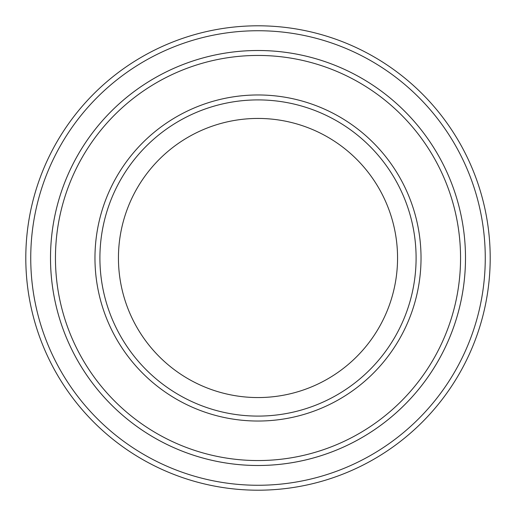 <?xml version="1.0" encoding="UTF-8"?>
<svg xmlns="http://www.w3.org/2000/svg" width="516" height="516" viewBox="0 0 516 516"><rect width="100%" height="100%" fill="white"/><g stroke="black" fill="none" stroke-linecap="round" stroke-linejoin="round"><path stroke-width="0.77" d="M55.451 258A202.549 202.549 0 0 0 359.278 433.414A202.549 202.549 0 0 0 359.278 82.586A202.549 202.549 0 0 0 55.451 258M465.497 258A207.496 207.496 0 0 1 154.252 437.697A207.496 207.496 0 0 1 154.252 78.303A207.496 207.496 0 0 1 465.497 258A207.49 207.49 0 0 0 258 50.51A207.49 207.49 0 0 0 50.51 258A207.49 207.49 0 0 0 258 465.49A207.49 207.49 0 0 0 465.49 258M416.096 258A158.096 158.096 0 0 1 178.955 394.914A158.096 158.096 0 0 1 178.955 121.086A158.096 158.096 0 0 1 416.096 258M397.559 258A139.559 139.559 0 0 1 188.217 378.86A139.559 139.559 0 0 1 188.217 137.14A139.559 139.559 0 0 1 397.559 258M30.741 258A227.259 227.259 0 0 0 371.63 454.815A227.259 227.259 0 0 0 371.63 61.185A227.259 227.259 0 0 0 30.741 258M25.8 258A232.2 232.2 0 0 0 258 490.2A232.2 232.2 0 0 0 490.2 258A232.2 232.2 0 0 0 258 25.8A232.2 232.2 0 0 0 25.8 258M94.963 258A163.037 163.037 0 0 0 339.515 399.19A163.037 163.037 0 0 0 339.515 116.809A163.037 163.037 0 0 0 94.963 258"/></g></svg>
